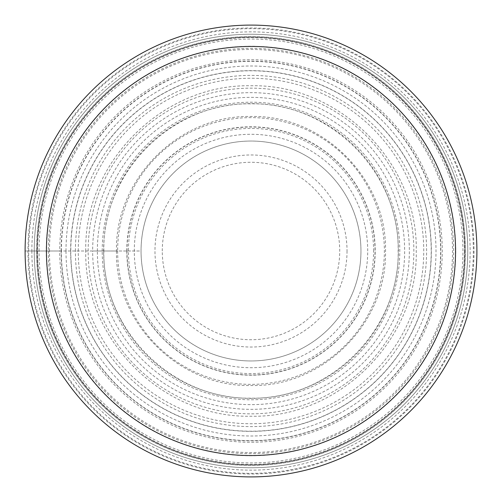 <?xml version="1.0" encoding="UTF-8"?>
<svg xmlns="http://www.w3.org/2000/svg" width="502" height="502" viewBox="0 0 502 502"><rect width="100%" height="100%" fill="white"/><g stroke="black" fill="none" stroke-linecap="round" stroke-linejoin="round"><path stroke-width="0.38" stroke-dasharray="2.51 1.88" d="M141.043 251A109.957 109.957 0 0 1 251 141.043A109.957 109.957 0 0 1 360.957 251A109.957 109.957 0 0 0 251 141.043A109.957 109.957 0 0 0 141.043 251A109.957 109.957 0 0 0 251 360.957A109.957 109.957 0 0 0 360.957 251A109.957 109.957 0 0 1 251 360.957A109.957 109.957 0 0 1 141.043 251L116.477 251C114.814 179.088 179.088 114.814 251 116.477C322.911 114.814 387.186 179.088 385.523 251C387.186 322.911 322.911 387.186 251 385.523C179.088 387.186 114.814 322.911 116.477 251L70.65 251A180.35 180.35 0 0 1 251 70.65A180.35 180.35 0 0 1 431.35 251A180.35 180.35 0 0 1 251 431.35A180.35 180.35 0 0 1 70.65 251L59.738 251A191.262 191.262 0 0 0 251 442.262A191.262 191.262 0 0 0 442.262 251A191.262 191.262 0 0 0 251 59.738A191.262 191.262 0 0 0 59.738 251L25.1 251A225.9 225.9 0 0 1 251.132 25.1A225.9 225.9 0 0 1 476.9 251.264A225.9 225.9 0 0 1 250.868 476.9A225.9 225.9 0 0 1 25.1 251A225.9 225.9 0 0 1 251 25.1A225.9 225.9 0 0 1 476.9 251A225.9 225.9 0 0 1 251 476.9A225.9 225.9 0 0 1 25.1 251L92.657 251A158.343 158.343 0 0 1 251 92.657A158.343 158.343 0 0 1 409.343 251A158.343 158.343 0 0 1 251 409.343A158.343 158.343 0 0 1 92.657 251L103.632 251A147.368 147.368 0 0 0 251 398.368A147.368 147.368 0 0 0 398.368 251A147.368 147.368 0 0 0 251 103.632A147.368 147.368 0 0 0 103.632 251L141.043 251A109.957 109.957 0 0 0 251 360.957A109.957 109.957 0 0 0 360.957 251A109.957 109.957 0 0 0 251 141.043A109.957 109.957 0 0 0 141.043 251M34.243 251.257A216.757 216.757 0 0 0 251.132 467.757A216.757 216.757 0 0 0 467.757 250.743A216.757 216.757 0 0 0 250.868 34.243A216.757 216.757 0 0 0 34.243 251.257M34.243 251A216.757 216.757 0 0 1 251 34.243A216.757 216.757 0 0 1 467.757 251A216.757 216.757 0 0 1 251 467.757A216.757 216.757 0 0 1 34.243 251A216.757 216.757 0 0 1 251 34.243A216.757 216.757 0 0 1 467.757 251A216.757 216.757 0 0 1 251 467.757A216.757 216.757 0 0 1 34.243 251A216.757 216.757 0 0 1 251 34.243A216.757 216.757 0 0 1 467.757 251A216.757 216.757 0 0 1 251 467.757A216.757 216.757 0 0 1 34.243 251M37.286 250.73A213.714 213.714 0 0 0 250.862 464.714A213.714 213.714 0 0 0 464.714 251A213.714 213.714 0 0 0 251.138 37.286A213.714 213.714 0 0 0 37.286 250.73A213.714 213.714 0 0 1 251.138 37.286A213.714 213.714 0 0 1 464.714 251.276A213.714 213.714 0 0 1 250.862 464.714A213.714 213.714 0 0 1 37.286 250.724A213.714 213.714 0 0 0 250.862 464.714A213.714 213.714 0 0 0 464.714 251A213.714 213.714 0 0 0 251.138 37.286A213.714 213.714 0 0 0 37.286 250.73A213.714 213.714 0 0 1 251.138 37.286A213.714 213.714 0 0 1 464.714 251.276A213.714 213.714 0 0 1 250.862 464.714A213.714 213.714 0 0 1 37.286 250.724A213.726 213.726 0 0 1 251.138 37.273A213.726 213.726 0 0 1 464.726 251.27A213.726 213.726 0 0 1 250.862 464.726A213.726 213.726 0 0 1 37.273 250.73A213.714 213.714 0 0 1 251.138 37.286A213.714 213.714 0 0 1 464.714 251.276A213.714 213.714 0 0 1 250.862 464.714A213.714 213.714 0 0 1 37.286 250.724A213.726 213.726 0 0 1 251.138 37.273A213.726 213.726 0 0 1 464.726 251.27A213.726 213.726 0 0 1 250.862 464.726A213.726 213.726 0 0 1 37.273 250.73A213.714 213.714 0 0 1 251.138 37.286A213.714 213.714 0 0 1 464.714 251.276A213.714 213.714 0 0 1 250.862 464.714A213.714 213.714 0 0 1 37.286 250.724M464.425 251A213.425 213.425 0 0 1 251 464.425A213.425 213.425 0 0 1 37.575 251A213.425 213.425 0 0 1 251 37.575A213.425 213.425 0 0 1 464.425 251M455.741 251A204.741 204.741 0 0 1 251 455.741A204.741 204.741 0 0 1 46.259 251A204.741 204.741 0 0 1 251 46.259A204.741 204.741 0 0 1 455.741 251M70.788 251A180.212 180.212 0 0 0 251 431.212A180.212 180.212 0 0 0 431.212 251A180.212 180.212 0 0 0 251 70.788A180.212 180.212 0 0 0 70.788 251M373.576 251A122.576 122.576 0 0 0 251 128.424A122.576 122.576 0 0 0 128.424 251A122.576 122.576 0 0 0 251 373.576A122.576 122.576 0 0 0 373.576 251M126.811 251A124.189 124.189 0 0 1 251 126.811A124.189 124.189 0 0 1 375.189 251A124.189 124.189 0 0 1 251 375.189A124.189 124.189 0 0 1 126.811 251M367.715 251A116.715 116.715 0 0 0 251 134.285A116.715 116.715 0 0 0 134.285 251A116.715 116.715 0 0 0 251 367.715A116.715 116.715 0 0 0 367.715 251M126.993 251A124.007 124.007 0 0 1 251 126.993A124.007 124.007 0 0 1 375.007 251A124.007 124.007 0 0 1 251 375.007A124.007 124.007 0 0 1 126.993 251M117.631 251A133.369 133.369 0 0 0 251 384.369A133.369 133.369 0 0 0 384.369 251A133.369 133.369 0 0 0 251 117.631A133.369 133.369 0 0 0 117.631 251M103.858 251C102.038 172.343 172.343 102.038 251 103.858C329.657 102.038 399.962 172.343 398.142 251C399.962 329.657 329.657 399.962 251 398.142C172.343 399.962 102.038 329.657 103.858 251M85.773 251C83.734 162.679 162.679 83.734 251 85.773C339.321 83.734 418.266 162.679 416.227 251C418.266 339.321 339.321 418.266 251 416.227C162.679 418.266 83.734 339.321 85.773 251M75.4 251A175.6 175.6 0 0 1 251 75.4A175.6 175.6 0 0 1 426.6 251A175.6 175.6 0 0 1 251 426.6A175.6 175.6 0 0 1 75.4 251M65.994 251A185.006 185.006 0 0 1 251 65.994A185.006 185.006 0 0 1 436.006 251A185.006 185.006 0 0 1 251 436.006A185.006 185.006 0 0 1 65.994 251M61.156 251A189.844 189.844 0 0 1 251 61.156A189.844 189.844 0 0 1 440.844 251A189.844 189.844 0 0 1 251 440.844A189.844 189.844 0 0 1 61.156 251M28.658 251A222.342 222.342 0 0 1 251 28.658A222.342 222.342 0 0 1 473.342 251A222.342 222.342 0 0 1 251 473.342A222.342 222.342 0 0 1 28.658 251M31.858 251A219.142 219.142 0 0 0 251 470.142A219.142 219.142 0 0 0 470.142 251A219.142 219.142 0 0 0 251 31.858A219.142 219.142 0 0 0 31.858 251M39.062 251A211.938 211.938 0 0 1 251 39.062A211.938 211.938 0 0 1 462.938 251A211.938 211.938 0 0 1 251 462.938A211.938 211.938 0 0 1 39.062 251M48.349 251A202.651 202.651 0 0 0 251 453.651A202.651 202.651 0 0 0 453.651 251A202.651 202.651 0 0 0 251 48.349A202.651 202.651 0 0 0 48.349 251M49.472 251A201.528 201.528 0 0 1 251 49.472A201.528 201.528 0 0 1 452.528 251A201.528 201.528 0 0 1 251 452.528A201.528 201.528 0 0 1 49.472 251M61.363 251A189.637 189.637 0 0 1 251 61.363A189.637 189.637 0 0 1 440.637 251A189.637 189.637 0 0 1 251 440.637A189.637 189.637 0 0 1 61.363 251M78.256 251A172.744 172.744 0 0 1 251 78.256A172.744 172.744 0 0 1 423.744 251A172.744 172.744 0 0 1 251 423.744A172.744 172.744 0 0 1 78.256 251M88.151 251A162.849 162.849 0 0 1 251 88.151A162.849 162.849 0 0 1 413.849 251A162.849 162.849 0 0 1 251 413.849A162.849 162.849 0 0 1 88.151 251M97.35 251A153.65 153.65 0 0 1 251 97.35A153.65 153.65 0 0 1 404.65 251A153.65 153.65 0 0 1 251 404.65A153.65 153.65 0 0 1 97.35 251M102.207 251A148.793 148.793 0 0 1 251 102.207A148.793 148.793 0 0 1 399.793 251A148.793 148.793 0 0 1 251 399.793A148.793 148.793 0 0 1 102.207 251M474.013 251A223.013 223.013 0 0 1 251.132 474.013A223.013 223.013 0 0 1 27.986 251A223.013 223.013 0 0 1 250.868 27.986A223.013 223.013 0 0 1 474.013 251M36.558 250.724A214.442 214.442 0 0 0 250.862 465.442A214.442 214.442 0 0 0 465.442 251A214.442 214.442 0 0 0 251.138 36.558A214.442 214.442 0 0 0 36.558 251A214.442 214.442 0 0 0 250.862 465.442A214.442 214.442 0 0 0 465.442 251A214.442 214.442 0 0 0 251.138 36.558A214.442 214.442 0 0 0 36.558 250.724M347.033 251A96.033 96.033 0 0 1 251.119 347.033A96.033 96.033 0 0 1 154.967 251A96.033 96.033 0 0 1 250.881 154.967A96.033 96.033 0 0 1 347.033 251M162.272 251A88.728 88.728 0 0 1 251 162.272A88.728 88.728 0 0 1 339.728 251A88.728 88.728 0 0 1 251 339.728A88.728 88.728 0 0 1 162.272 251"/><path stroke-width="0.75" d="M25.1 251A225.9 225.9 0 0 0 251 476.9A225.9 225.9 0 0 0 476.9 251A225.9 225.9 0 0 0 251 25.1A225.9 225.9 0 0 0 25.1 251A225.9 225.9 0 0 0 251 476.9A225.9 225.9 0 0 0 476.9 251A225.9 225.9 0 0 0 251 25.1A225.9 225.9 0 0 0 25.1 251A225.9 225.9 0 0 0 251 476.9A225.9 225.9 0 0 0 476.9 251A225.9 225.9 0 0 0 251 25.1A225.9 225.9 0 0 0 25.1 251M251 455.552A204.552 204.552 0 0 0 455.552 251A204.552 204.552 0 0 0 251 46.448A204.552 204.552 0 0 0 46.448 251A204.552 204.552 0 0 0 251 455.552"/></g></svg>
